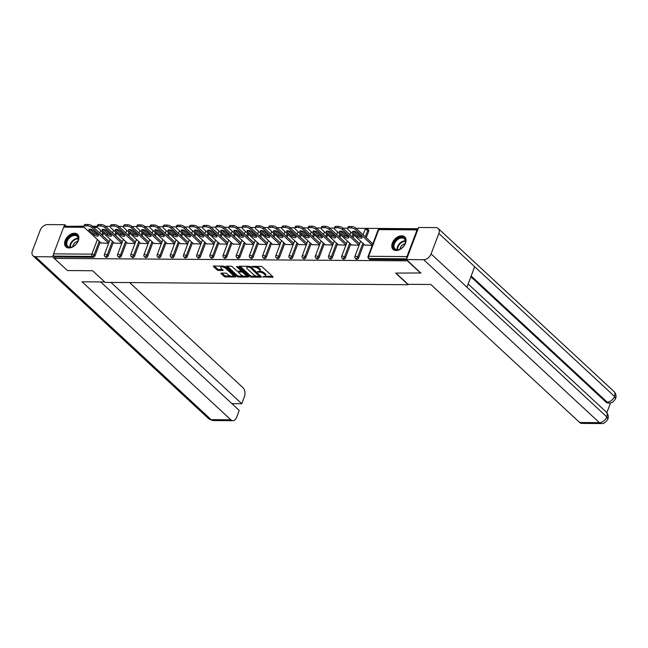 <?xml version="1.0" encoding="UTF-8"?>
<svg xmlns="http://www.w3.org/2000/svg" width="648" height="648" viewBox="0 0 648 648"><rect width="100%" height="100%" fill="white"/><g stroke="black" fill="none" stroke-linecap="round" stroke-linejoin="round"><path stroke-width="0.97" d="M262.845 276.834L272.646 277.287A1.077 0.413 -159.3 0 0 273.067 277.125A1.077 0.413 -159.3 0 0 272.889 276.745L262.327 266.952A1.077 0.413 -159.3 0 0 260.917 266.409L252.104 266.336L251.934 266.717L254.065 267.106A3.443 1.337 -159.3 0 1 258.593 268.871L259.475 269.681A3.443 1.337 -159.3 0 1 260.034 270.88A3.443 1.337 -159.3 0 1 258.698 271.407L257.386 271.771L259.516 272.168A3.443 1.337 -159.3 0 1 264.052 273.926L264.927 274.744A3.443 1.337 -159.3 0 1 265.494 275.943A3.443 1.337 -159.3 0 1 264.149 276.461L262.845 276.834M68.931 247.965A8.537 5.702 -47.2 0 0 77.306 242.644A8.537 5.702 -47.2 0 0 77.525 234.341A8.537 5.702 -47.2 0 0 74.496 233.239A8.537 5.702 -47.2 0 0 66.12 238.561A8.537 5.702 -47.2 0 0 65.91 246.864A8.537 5.702 -47.2 0 0 68.931 247.965M396.122 250.501A8.537 5.702 -47.2 0 0 404.506 245.179A8.537 5.702 -47.2 0 0 404.716 236.876A8.537 5.702 -47.2 0 0 401.687 235.775A8.537 5.702 -47.2 0 0 393.312 241.096A8.537 5.702 -47.2 0 0 393.101 249.399A8.537 5.702 -47.2 0 0 396.122 250.501M221.357 273.083A1.077 0.413 -159.3 0 0 220.936 273.245A1.077 0.413 -159.3 0 0 221.114 273.618L224.078 276.372A1.077 0.413 -159.3 0 0 225.488 276.923L235.281 276.996A1.077 0.413 -159.3 0 0 235.694 276.834A1.077 0.413 -159.3 0 0 235.524 276.461L224.961 266.668A1.077 0.413 -159.3 0 0 223.544 266.117L213.759 266.036A1.077 0.413 -159.3 0 0 213.338 266.207A1.077 0.413 -159.3 0 0 213.516 266.579L217.096 269.892A1.077 0.413 -159.3 0 0 218.514 270.443L222.701 270.475A1.077 0.413 -159.3 0 0 223.114 270.313A1.077 0.413 -159.3 0 0 222.944 269.941L221.171 268.296A2.876 1.118 -159.3 0 1 220.701 267.3A2.876 1.118 -159.3 0 1 222.75 266.968A2.876 1.118 -159.3 0 1 225.609 268.329L232.559 274.776A2.876 1.118 -159.3 0 1 233.029 275.773A2.876 1.118 -159.3 0 1 230.971 276.105A2.876 1.118 -159.3 0 1 228.12 274.744L226.962 273.667A1.077 0.413 -159.3 0 0 225.544 273.116L221.357 273.083M420.949 272.97L395.644 273.091L408.2 284.731L105.17 282.382L92.624 270.743L67.441 270.548L54.351 258.406L407.859 260.836M420.827 273.286L407.738 261.152M249.869 276.566A1.077 0.413 -159.3 0 0 251.286 277.117L261.071 277.198A1.077 0.413 -159.3 0 0 261.492 277.028A1.077 0.413 -159.3 0 0 261.314 276.656L250.76 266.863A1.077 0.413 -159.3 0 0 249.342 266.312L239.558 266.239A1.077 0.413 -159.3 0 0 239.136 266.401A1.077 0.413 -159.3 0 0 239.315 266.774L249.869 276.566L250.225 275.627A1.077 0.413 -159.3 0 0 251.643 276.178L256.713 276.218M248.176 277.093L238.391 277.02A1.077 0.413 -159.3 0 1 236.974 276.469L226.411 266.676A1.077 0.413 -159.3 0 1 226.241 266.304A1.077 0.413 -159.3 0 1 226.654 266.142L230.85 266.174A1.077 0.413 -159.3 0 1 232.259 266.725L236.544 270.694A1.077 0.413 -159.3 0 0 237.962 271.245L240.74 271.269A1.077 0.413 -159.3 0 0 241.161 271.099A1.077 0.413 -159.3 0 0 240.983 270.726L236.52 266.595L237.686 266.603L248.419 276.558A1.077 0.413 -159.3 0 1 248.597 276.931A1.077 0.413 -159.3 0 1 248.176 277.093L248.395 276.534M408.2 284.731L408.353 284.318M418.017 229.076A1.644 1.045 90.4 0 0 417.96 229.076A1.644 1.045 90.4 0 0 417.053 229.886L406.96 256.6A1.644 1.045 90.4 0 0 406.968 258.309M406.766 258.844L369.044 258.552L370 259.435L406.661 259.718M54.351 258.406L54.886 256.989L53.93 256.106A1.644 1.045 -89.6 0 1 53.573 253.854L63.666 227.14A1.644 1.045 -89.6 0 1 64.573 226.33L83.859 226.476M33.016 255.822A6.731 4.495 -47.2 0 0 35.405 256.689L211.11 419.637A6.569 4.18 90.4 0 0 213.192 420.544L208.721 418.77L33.016 255.822A6.731 4.495 -47.2 0 1 32.4 250.841L40.144 230.356A6.731 4.495 -47.2 0 1 47.531 224.589L64.727 224.726L66.469 226.338L83.965 226.16M92.397 226.225L97.143 226.265M105.584 226.33L110.33 226.363M118.762 226.427L123.509 226.468M131.949 226.533L136.696 226.573M145.128 226.638L149.874 226.67M158.315 226.735L163.061 226.776M171.493 226.841L176.24 226.881M184.68 226.946L189.427 226.978M197.859 227.043L202.605 227.084M211.037 227.148L215.784 227.181M224.224 227.254L228.971 227.286M237.403 227.351L242.15 227.391M250.59 227.456L255.336 227.489M263.768 227.553L268.515 227.594M276.955 227.659L281.702 227.699M290.134 227.764L294.881 227.796M303.321 227.861L308.067 227.902M316.499 227.966L321.246 227.999M329.686 228.072L334.433 228.104M342.865 228.169L347.611 228.209M356.044 228.274L418.138 228.752M364.792 245.057L372.276 245.349M104.871 229.684L104.539 230.566M103.567 233.134L102.603 235.686M100.173 242.109L94.973 255.879A1.644 1.094 132.8 0 1 93.166 257.288L92.21 256.406L53.93 256.106M54.886 256.989L93.166 257.288M370 259.435A1.644 1.094 132.8 0 1 369.417 259.224L368.461 258.341A1.644 1.094 132.8 0 0 369.044 258.552A1.644 1.045 90.4 0 1 368.68 256.3L406.96 256.6M108.151 255.984A1.644 1.094 132.8 0 1 106.353 257.394A1.644 1.094 132.8 0 1 105.77 257.175L104.814 256.292A1.644 1.094 132.8 0 0 105.397 256.503A1.644 1.094 -47.2 0 0 107.195 255.101L108.151 255.984L113.359 242.214M118.049 229.781L117.717 230.672M116.745 233.231L115.781 235.791M121.338 256.09A1.644 1.094 132.8 0 1 119.532 257.491A1.644 1.094 132.8 0 1 118.949 257.28L117.993 256.397A1.644 1.094 132.8 0 0 118.576 256.608A1.644 1.094 -47.2 0 0 120.382 255.199L121.338 256.09L126.538 242.311M131.236 229.886L130.904 230.769M129.932 233.337L128.968 235.888M134.517 256.187A1.644 1.094 132.8 0 1 132.719 257.596A1.644 1.094 132.8 0 1 132.135 257.386L131.179 256.495A1.644 1.094 132.8 0 0 131.755 256.705A1.644 1.094 -47.2 0 0 133.561 255.304L134.517 256.187L139.725 242.417M144.415 229.991L144.083 230.874M143.111 233.442L142.147 235.994M147.703 256.292A1.644 1.094 132.8 0 1 145.897 257.702A1.644 1.094 132.8 0 1 145.314 257.483L144.358 256.6A1.644 1.094 132.8 0 0 144.941 256.811A1.644 1.094 -47.2 0 0 146.74 255.401L147.703 256.292L152.904 242.522M157.602 230.089L157.27 230.971M156.298 233.539L155.334 236.099M160.882 256.397A1.644 1.094 132.8 0 1 159.076 257.799A1.644 1.094 132.8 0 1 158.501 257.588L157.545 256.705A1.644 1.094 132.8 0 0 158.12 256.916A1.644 1.094 -47.2 0 0 159.926 255.506L160.882 256.397L166.082 242.619M170.78 230.194L170.448 231.077M169.476 233.644L168.512 236.196M174.061 256.495A1.644 1.094 132.8 0 1 172.263 257.904A1.644 1.094 132.8 0 1 171.679 257.693L170.724 256.802A1.644 1.094 132.8 0 0 171.307 257.013A1.644 1.094 -47.2 0 0 173.105 255.612L174.061 256.495L179.269 242.725M183.967 230.299L183.627 231.182M182.663 233.75L181.699 236.301M187.248 256.6A1.644 1.094 132.8 0 1 185.441 258.001A1.644 1.094 132.8 0 1 184.866 257.791L183.902 256.908A1.644 1.094 132.8 0 0 184.486 257.118A1.644 1.094 -47.2 0 0 186.292 255.709L187.248 256.6L192.448 242.83M197.146 230.396L196.814 231.279M195.842 233.847L194.878 236.407M200.426 256.697A1.644 1.094 132.8 0 1 198.628 258.106A1.644 1.094 132.8 0 1 198.045 257.896L197.089 257.005A1.644 1.094 132.8 0 0 197.672 257.224A1.644 1.094 -47.2 0 0 199.471 255.814L200.426 256.697L205.635 242.927M210.333 230.502L209.993 231.385M209.029 233.952L208.057 236.504M213.613 256.802A1.644 1.094 132.8 0 1 211.807 258.212A1.644 1.094 132.8 0 1 211.224 258.001L210.268 257.11A1.644 1.094 132.8 0 0 210.851 257.321A1.644 1.094 -47.2 0 0 212.657 255.919L213.613 256.802L218.813 243.032M223.511 230.599L223.179 231.49M222.207 234.049L221.243 236.609M226.792 256.908A1.644 1.094 132.8 0 1 224.994 258.309A1.644 1.094 132.8 0 1 224.411 258.098L223.455 257.216A1.644 1.094 132.8 0 0 224.038 257.426A1.644 1.094 -47.2 0 0 225.836 256.017L226.792 256.908L232 243.13M236.69 230.704L236.358 231.587M235.386 234.155L234.422 236.706M239.979 257.005A1.644 1.094 132.8 0 1 238.172 258.414A1.644 1.094 132.8 0 1 237.589 258.204L236.633 257.313A1.644 1.094 132.8 0 0 237.217 257.523A1.644 1.094 -47.2 0 0 239.023 256.122L239.979 257.005L245.179 243.235M249.877 230.81L249.545 231.692M248.573 234.26L247.609 236.812M253.157 257.11A1.644 1.094 132.8 0 1 251.359 258.52A1.644 1.094 132.8 0 1 250.776 258.301L249.82 257.418A1.644 1.094 132.8 0 0 250.403 257.629A1.644 1.094 -47.2 0 0 252.202 256.219L253.157 257.11L258.366 243.34M263.056 230.907L262.724 231.79M261.752 234.357L260.788 236.917M266.344 257.216A1.644 1.094 132.8 0 1 264.538 258.617A1.644 1.094 132.8 0 1 263.955 258.406L262.999 257.523A1.644 1.094 132.8 0 0 263.582 257.734A1.644 1.094 -47.2 0 0 265.38 256.325L266.344 257.216L271.544 243.437M276.242 231.012L275.91 231.895M274.938 234.463L273.974 237.014M279.523 257.313A1.644 1.094 132.8 0 1 277.717 258.722A1.644 1.094 132.8 0 1 277.142 258.512L276.186 257.621A1.644 1.094 132.8 0 0 276.761 257.831A1.644 1.094 -47.2 0 0 278.567 256.43L279.523 257.313L284.723 243.543M289.421 231.117L289.089 232M288.117 234.568L287.153 237.119M292.702 257.418A1.644 1.094 132.8 0 1 290.903 258.819A1.644 1.094 132.8 0 1 290.32 258.609L289.364 257.726A1.644 1.094 132.8 0 0 289.948 257.936A1.644 1.094 -47.2 0 0 291.746 256.527L292.702 257.418L297.91 243.648M302.608 231.215L302.268 232.097M301.304 234.665L300.34 237.225M305.888 257.515A1.644 1.094 132.8 0 1 304.082 258.925A1.644 1.094 132.8 0 1 303.507 258.714L302.551 257.823A1.644 1.094 132.8 0 0 303.126 258.042A1.644 1.094 -47.2 0 0 304.933 256.632L305.888 257.515L311.089 243.745M315.787 231.32L315.454 232.203M314.483 234.77L313.519 237.322M319.067 257.621A1.644 1.094 132.8 0 1 317.269 259.03A1.644 1.094 132.8 0 1 316.686 258.819L315.73 257.928A1.644 1.094 132.8 0 0 316.313 258.139A1.644 1.094 -47.2 0 0 318.111 256.738L319.067 257.621L324.275 243.851M328.973 231.417L328.633 232.308M327.669 234.876L326.697 237.427M332.254 257.726A1.644 1.094 132.8 0 1 330.448 259.127A1.644 1.094 132.8 0 1 329.864 258.916L328.909 258.034A1.644 1.094 132.8 0 0 329.492 258.244A1.644 1.094 -47.2 0 0 331.298 256.835L332.254 257.726L337.454 243.948M342.152 231.522L341.82 232.405M340.848 234.973L339.884 237.533M345.433 257.823A1.644 1.094 132.8 0 1 343.634 259.232A1.644 1.094 132.8 0 1 343.051 259.022L342.095 258.131A1.644 1.094 132.8 0 0 342.679 258.35A1.644 1.094 -47.2 0 0 344.477 256.94L345.433 257.823L350.641 244.053M355.339 231.628L354.999 232.511M354.035 235.078L353.063 237.63M358.619 257.928A1.644 1.094 132.8 0 1 356.813 259.338A1.644 1.094 132.8 0 1 356.23 259.119L355.274 258.236A1.644 1.094 132.8 0 0 355.857 258.447A1.644 1.094 -47.2 0 0 357.664 257.045L358.619 257.928L363.82 244.158M367.027 228.898A1.644 1.094 132.8 0 1 367.602 229.109L368.558 230A1.644 1.094 132.8 0 1 368.712 231.215L366.25 237.735M351.613 244.952L359.089 245.244M338.426 244.855L345.911 245.138M325.247 244.75L332.724 245.041M312.061 244.652L319.545 244.936M298.882 244.547L306.366 244.839M285.703 244.442L293.18 244.733M272.516 244.345L280.001 244.628M259.338 244.239L266.814 244.531M246.151 244.134L253.635 244.426M232.972 244.037L240.449 244.32M219.785 243.931L227.27 244.223M206.607 243.834L214.083 244.118M193.42 243.729L200.904 244.021M180.241 243.624L187.718 243.915M167.062 243.526L174.539 243.81M153.876 243.421L161.36 243.713M140.697 243.316L148.173 243.608M127.51 243.219L134.995 243.502M114.332 243.113L121.808 243.405M101.145 243.008L108.629 243.3M265.494 275.943L265.85 274.995A3.443 1.337 -159.3 0 0 265.283 273.796L264.927 274.744M259.702 271.22L259.872 271.22A3.443 1.337 -159.3 0 1 264.408 272.986L265.283 273.796M260.034 270.88L260.391 269.933A3.443 1.337 -159.3 0 0 259.832 268.742L259.475 269.681M255.847 266.369A3.443 1.337 -159.3 0 1 258.949 267.924L259.832 268.742M265.162 276.283L272.444 276.34M240.108 266.247L250.225 275.627M259.662 276.234L260.877 276.251M259.338 276.429L250.241 267.454L248.046 267.057A3.443 1.337 -159.3 0 0 246.71 267.584A3.443 1.337 -159.3 0 0 247.269 268.782L253.611 274.655A3.443 1.337 -159.3 0 0 258.139 276.421L259.338 276.429M247.398 266.304A3.443 1.337 -159.3 0 0 247.066 266.644L246.71 267.584M247.973 276.145L245.624 276.129M243.567 276.113L238.748 276.072L238.391 277.02M227.213 266.142L237.33 275.522A1.077 0.413 -159.3 0 0 238.748 276.072M241.161 271.099L241.518 270.159A1.077 0.413 -159.3 0 0 241.518 270.151M240.991 274.817A2.876 1.118 -159.3 0 0 243.842 276.178A2.876 1.118 -159.3 0 0 245.892 275.846A2.876 1.118 -159.3 0 0 245.422 274.849L242.976 272.581A1.077 0.413 -159.3 0 0 241.558 272.03L238.78 272.006A1.077 0.413 -159.3 0 0 238.367 272.168A1.077 0.413 -159.3 0 0 238.537 272.541L240.991 274.817M245.892 275.846L246.256 274.906A2.876 1.118 -159.3 0 0 246.248 274.541M242.708 271.261A1.077 0.413 -159.3 0 0 241.915 271.083L241.558 272.03M241.169 271.075L241.915 271.083M233.029 275.773L233.385 274.833A2.876 1.118 -159.3 0 0 233.377 274.469M225.05 266.741A2.876 1.118 -159.3 0 0 223.487 266.117M221.276 266.101A2.876 1.118 -159.3 0 0 221.057 266.352L220.701 267.3M214.318 266.045L217.453 268.952A1.077 0.413 -159.3 0 0 218.87 269.503L222.499 269.528M221.916 273.091L224.435 275.424A1.077 0.413 -159.3 0 0 225.852 275.975L230.591 276.016M232.802 276.032L235.078 276.048M351.629 226.508L349.353 226.492L348.81 227.91L351.095 227.926L351.629 226.508A3.28 1.272 20.7 0 1 355.963 228.193L372.843 243.851M348.81 227.91A3.28 1.272 -159.3 0 0 347.539 228.412L348.073 226.994A3.28 1.272 20.7 0 1 349.353 226.492M361.454 236.755A2.576 0.996 20.7 0 1 358.158 235.435L353.638 231.247M355.963 228.193L355.42 229.611L372.308 245.26M355.42 229.611A3.28 1.272 -159.3 0 0 351.095 227.926M347.539 228.412A3.28 1.272 -159.3 0 0 348.073 229.554L365.043 245.292M361.592 236.885A2.576 0.996 20.7 0 1 362.013 237.776A2.576 0.996 20.7 0 1 360.175 238.067A2.576 0.996 20.7 0 1 357.623 236.852L352.958 232.527A2.576 0.996 20.7 0 1 352.536 231.636A2.576 0.996 20.7 0 1 354.375 231.344A2.576 0.996 20.7 0 1 356.935 232.559L361.592 236.885M338.45 226.403L336.166 226.387L335.632 227.804L337.916 227.821L338.45 226.403A3.28 1.272 20.7 0 1 342.776 228.088L359.656 243.745M335.632 227.804A3.28 1.272 -159.3 0 0 334.352 228.307L334.886 226.889A3.28 1.272 20.7 0 1 336.166 226.387M348.268 236.65A2.576 0.996 20.7 0 1 344.971 235.329L340.451 231.142M342.776 228.088L342.241 229.505L359.122 245.163M342.241 229.505A3.28 1.272 -159.3 0 0 337.916 227.821M334.352 228.307A3.28 1.272 -159.3 0 0 334.886 229.449L351.864 245.187M348.413 236.779A2.576 0.996 20.7 0 1 348.835 237.67A2.576 0.996 20.7 0 1 346.988 237.97A2.576 0.996 20.7 0 1 344.436 236.747L339.779 232.43A2.576 0.996 20.7 0 1 339.358 231.53A2.576 0.996 20.7 0 1 341.196 231.239A2.576 0.996 20.7 0 1 343.748 232.454L348.413 236.779M325.264 226.306L322.988 226.29L322.453 227.699L324.729 227.723L325.264 226.306A3.28 1.272 20.7 0 1 329.597 227.983L346.478 243.64M322.453 227.699A3.28 1.272 -159.3 0 0 321.173 228.201L321.708 226.792A3.28 1.272 20.7 0 1 322.988 226.29M335.089 236.544A2.576 0.996 20.7 0 1 331.792 235.232L327.272 231.036M329.597 227.983L329.062 229.4L345.943 245.057M329.062 229.4A3.28 1.272 -159.3 0 0 324.729 227.723M321.173 228.201A3.28 1.272 -159.3 0 0 321.708 229.343L338.677 245.09M335.227 236.674A2.576 0.996 20.7 0 1 335.648 237.573A2.576 0.996 20.7 0 1 333.809 237.865A2.576 0.996 20.7 0 1 331.258 236.65L326.592 232.324A2.576 0.996 20.7 0 1 326.171 231.433A2.576 0.996 20.7 0 1 328.018 231.134A2.576 0.996 20.7 0 1 330.569 232.357L335.227 236.674M312.085 226.201L309.801 226.184L309.266 227.602L311.55 227.618L312.085 226.201A3.28 1.272 20.7 0 1 316.41 227.885L333.291 243.543M309.266 227.602A3.28 1.272 -159.3 0 0 307.986 228.104L308.521 226.687A3.28 1.272 20.7 0 1 309.801 226.184M321.902 236.447A2.576 0.996 20.7 0 1 318.605 235.127L314.086 230.939M316.41 227.885L315.876 229.303L332.756 244.96M315.876 229.303A3.28 1.272 -159.3 0 0 311.55 227.618M307.986 228.104A3.28 1.272 -159.3 0 0 308.529 229.246L325.499 244.984M322.048 236.577A2.576 0.996 20.7 0 1 322.469 237.468A2.576 0.996 20.7 0 1 320.63 237.767A2.576 0.996 20.7 0 1 318.071 236.544L313.413 232.219A2.576 0.996 20.7 0 1 312.992 231.328A2.576 0.996 20.7 0 1 314.831 231.036A2.576 0.996 20.7 0 1 317.382 232.251L322.048 236.577M298.898 226.103L296.622 226.079L296.087 227.497L298.364 227.513L298.898 226.103A3.28 1.272 20.7 0 1 303.232 227.78L320.112 243.437M296.087 227.497A3.28 1.272 -159.3 0 0 294.808 227.999L295.342 226.581A3.28 1.272 20.7 0 1 296.622 226.079M308.723 236.342A2.576 0.996 20.7 0 1 305.427 235.03L300.907 230.834M303.232 227.78L302.697 229.198L319.577 244.855M302.697 229.198A3.28 1.272 -159.3 0 0 298.364 227.513M294.808 227.999A3.28 1.272 -159.3 0 0 295.342 229.141L312.312 244.879M308.861 236.471A2.576 0.996 20.7 0 1 309.282 237.371A2.576 0.996 20.7 0 1 307.444 237.662A2.576 0.996 20.7 0 1 304.892 236.439L300.226 232.122A2.576 0.996 20.7 0 1 299.813 231.223A2.576 0.996 20.7 0 1 301.652 230.931A2.576 0.996 20.7 0 1 304.204 232.154L308.861 236.471M285.719 225.998L283.435 225.982L282.901 227.399L285.185 227.416L285.719 225.998A3.28 1.272 20.7 0 1 290.045 227.683L306.925 243.332M282.901 227.399A3.28 1.272 -159.3 0 0 281.621 227.894L282.155 226.484A3.28 1.272 20.7 0 1 283.435 225.982M295.537 236.237A2.576 0.996 20.7 0 1 292.248 234.924L287.728 230.729M290.045 227.683L289.51 229.092L306.391 244.75M289.51 229.092A3.28 1.272 -159.3 0 0 285.185 227.416M281.621 227.894A3.28 1.272 -159.3 0 0 282.164 229.036L299.133 244.782M295.682 236.374A2.576 0.996 20.7 0 1 296.104 237.265A2.576 0.996 20.7 0 1 294.265 237.557A2.576 0.996 20.7 0 1 291.713 236.342L287.048 232.016A2.576 0.996 20.7 0 1 286.627 231.125A2.576 0.996 20.7 0 1 288.465 230.826A2.576 0.996 20.7 0 1 291.017 232.049L295.682 236.374M400.156 249.124A7.387 4.933 132.8 0 1 393.239 246.734A7.387 4.933 132.8 0 1 398.617 238.043A7.387 4.933 132.8 0 1 404.482 238.237A7.387 4.933 132.8 0 1 404.854 244.191A7.387 4.933 132.8 0 1 400.407 248.986A7.387 4.933 132.8 0 1 400.156 249.124M404.798 244.312A6.845 4.568 -47.2 0 0 404.336 238.845A6.845 4.568 -47.2 0 0 398.974 238.731A6.845 4.568 -47.2 0 0 395.029 248.881A6.845 4.568 -47.2 0 0 400.399 248.994A6.845 4.568 -47.2 0 0 400.521 248.929M405.024 243.753A4.868 3.256 -47.2 0 0 403.542 244.256A4.868 3.256 -47.2 0 0 399.978 249.188M405.154 237.354A8.481 5.662 -47.2 0 0 398.504 237.225A8.481 5.662 -47.2 0 0 393.611 249.796M72.965 246.588A7.387 4.933 132.8 0 1 66.047 244.191A7.387 4.933 132.8 0 1 71.426 235.499A7.387 4.933 132.8 0 1 77.29 235.694A7.387 4.933 132.8 0 1 77.663 241.655A7.387 4.933 132.8 0 1 73.216 246.451A7.387 4.933 132.8 0 1 72.965 246.588M77.606 241.769A6.845 4.568 -47.2 0 0 77.144 236.301A6.845 4.568 -47.2 0 0 71.782 236.188A6.845 4.568 -47.2 0 0 67.838 246.337A6.845 4.568 -47.2 0 0 73.2 246.451A6.845 4.568 -47.2 0 0 73.329 246.386M77.825 241.218A4.868 3.256 -47.2 0 0 76.351 241.712A4.868 3.256 -47.2 0 0 72.787 246.653M77.954 234.819A8.481 5.662 -47.2 0 0 71.312 234.681A8.481 5.662 -47.2 0 0 66.42 247.261M395.936 273.091L408.038 284.31L430.855 284.488L579.66 422.496L599.392 422.65L423.687 259.702L406.49 259.573L420.884 273.148M423.687 259.702A6.731 4.495 -47.2 0 0 431.082 253.935L466.941 287.194L474.676 266.709L438.826 233.45L431.082 253.935M438.826 233.45A6.731 4.495 -47.2 0 0 438.202 228.477A6.731 4.495 -47.2 0 0 435.82 227.602L418.624 227.472L406.49 259.573M606.844 412.711L610.554 402.902M601.482 423.557C603.669 423.881 605.791 422.423 607.856 419.183L606.787 416.883A6.731 4.495 -47.2 0 1 599.392 422.65A6.569 4.18 90.4 0 0 601.482 423.557L581.75 423.403A6.569 4.18 -89.6 0 1 579.66 422.496M606.01 402.108L607.152 402.116L609.241 403.024L608.099 403.016A6.569 4.18 -89.6 0 1 606.01 402.108L470.869 276.777M471.169 276.007L607.152 402.116A6.731 4.495 -47.2 0 0 614.523 396.398L615.6 398.69C616.532 396.033 615.965 393.611 613.907 391.424L438.202 228.477M104.717 281.961L82.029 281.783L230.834 419.791A6.569 4.18 90.4 0 0 232.924 420.698A6.569 4.18 90.4 0 0 236.561 417.45L239.225 410.419L100.675 281.929M35.405 256.689L52.601 256.827L53.428 254.64M64.031 226.565L64.727 224.726M231.911 403.639L241.753 403.712L244.409 396.681A6.569 4.18 90.4 0 0 242.968 387.69L129.616 282.569M241.753 403.712L110.97 282.423M52.601 256.827L67.254 270.37M272.541 225.893L270.257 225.877L269.722 227.294L271.998 227.31L272.541 225.893A3.28 1.272 20.7 0 1 276.866 227.578L293.747 243.235M269.722 227.294A3.28 1.272 -159.3 0 0 268.442 227.796L268.977 226.379A3.28 1.272 20.7 0 1 270.257 225.877M282.358 236.139A2.576 0.996 20.7 0 1 279.061 234.819L274.541 230.631M276.866 227.578L276.332 228.995L293.212 244.652M276.332 228.995A3.28 1.272 -159.3 0 0 271.998 227.31M268.442 227.796A3.28 1.272 -159.3 0 0 268.977 228.938L285.954 244.677M282.496 236.269A2.576 0.996 20.7 0 1 282.917 237.16A2.576 0.996 20.7 0 1 281.078 237.46A2.576 0.996 20.7 0 1 278.527 236.237L273.869 231.911A2.576 0.996 20.7 0 1 273.448 231.02A2.576 0.996 20.7 0 1 275.287 230.729A2.576 0.996 20.7 0 1 277.838 231.944L282.496 236.269M259.354 225.796L257.07 225.771L256.535 227.189L258.819 227.205L259.354 225.796A3.28 1.272 20.7 0 1 263.679 227.472L280.568 243.13M256.535 227.189A3.28 1.272 -159.3 0 0 255.255 227.691L255.79 226.274A3.28 1.272 20.7 0 1 257.07 225.771M269.171 236.034A2.576 0.996 20.7 0 1 265.882 234.722L261.363 230.526M263.679 227.472L263.145 228.89L280.033 244.547M263.145 228.89A3.28 1.272 -159.3 0 0 258.819 227.205M255.255 227.691A3.28 1.272 -159.3 0 0 255.798 228.833L272.768 244.571M269.317 236.164A2.576 0.996 20.7 0 1 269.738 237.063A2.576 0.996 20.7 0 1 267.899 237.354A2.576 0.996 20.7 0 1 265.348 236.139L260.682 231.814A2.576 0.996 20.7 0 1 260.261 230.915A2.576 0.996 20.7 0 1 262.1 230.623A2.576 0.996 20.7 0 1 264.651 231.846L269.317 236.164M246.175 225.69L243.891 225.674L243.356 227.092L245.641 227.108L246.175 225.69A3.28 1.272 20.7 0 1 250.501 227.375L267.381 243.032M243.356 227.092A3.28 1.272 -159.3 0 0 242.077 227.594L242.611 226.176A3.28 1.272 20.7 0 1 243.891 225.674M255.992 235.937A2.576 0.996 20.7 0 1 252.696 234.617L248.176 230.429M250.501 227.375L249.966 228.793L266.846 244.442M249.966 228.793A3.28 1.272 -159.3 0 0 245.641 227.108M242.077 227.594A3.28 1.272 -159.3 0 0 242.611 228.728L259.589 244.474M256.13 236.066A2.576 0.996 20.7 0 1 256.551 236.957A2.576 0.996 20.7 0 1 254.713 237.249A2.576 0.996 20.7 0 1 252.161 236.034L247.504 231.709A2.576 0.996 20.7 0 1 247.082 230.818A2.576 0.996 20.7 0 1 248.921 230.526A2.576 0.996 20.7 0 1 251.473 231.741L256.13 236.066M232.988 225.585L230.712 225.569L230.17 226.986L232.454 227.003L232.988 225.585A3.28 1.272 20.7 0 1 237.322 227.27L254.202 242.927M230.17 226.986A3.28 1.272 -159.3 0 0 228.898 227.489L229.433 226.071A3.28 1.272 20.7 0 1 230.712 225.569M242.814 235.832A2.576 0.996 20.7 0 1 239.517 234.511L234.997 230.324M237.322 227.27L236.779 228.687L253.668 244.345M236.779 228.687A3.28 1.272 -159.3 0 0 232.454 227.003M228.898 227.489A3.28 1.272 -159.3 0 0 229.433 228.631L246.402 244.369M242.951 235.961A2.576 0.996 20.7 0 1 243.373 236.852A2.576 0.996 20.7 0 1 241.534 237.152A2.576 0.996 20.7 0 1 238.982 235.929L234.317 231.611A2.576 0.996 20.7 0 1 233.896 230.712A2.576 0.996 20.7 0 1 235.734 230.421A2.576 0.996 20.7 0 1 238.294 231.636L242.951 235.961M219.81 225.488L217.526 225.472L216.991 226.881L219.275 226.905L219.81 225.488A3.28 1.272 20.7 0 1 224.135 227.165L241.016 242.822M216.991 226.881A3.28 1.272 -159.3 0 0 215.711 227.383L216.246 225.974A3.28 1.272 20.7 0 1 217.526 225.472M229.627 235.726A2.576 0.996 20.7 0 1 226.33 234.414L221.81 230.218M224.135 227.165L223.601 228.582L240.481 244.239M223.601 228.582A3.28 1.272 -159.3 0 0 219.275 226.905M215.711 227.383A3.28 1.272 -159.3 0 0 216.246 228.525L233.223 244.272M229.773 235.856A2.576 0.996 20.7 0 1 230.194 236.755A2.576 0.996 20.7 0 1 228.347 237.047A2.576 0.996 20.7 0 1 225.796 235.832L221.138 231.506A2.576 0.996 20.7 0 1 220.717 230.615A2.576 0.996 20.7 0 1 222.556 230.315A2.576 0.996 20.7 0 1 225.107 231.539L229.773 235.856M206.623 225.383L204.347 225.366L203.812 226.784L206.088 226.8L206.623 225.383A3.28 1.272 20.7 0 1 210.956 227.067L227.837 242.725M203.812 226.784A3.28 1.272 -159.3 0 0 202.532 227.286L203.067 225.869A3.28 1.272 20.7 0 1 204.347 225.366M216.448 235.629A2.576 0.996 20.7 0 1 213.151 234.309L208.632 230.121M210.956 227.067L210.422 228.485L227.302 244.142M210.422 228.485A3.28 1.272 -159.3 0 0 206.088 226.8M202.532 227.286A3.28 1.272 -159.3 0 0 203.067 228.428L220.036 244.166M216.586 235.759A2.576 0.996 20.7 0 1 217.007 236.65A2.576 0.996 20.7 0 1 215.168 236.949A2.576 0.996 20.7 0 1 212.617 235.726L207.951 231.401A2.576 0.996 20.7 0 1 207.53 230.51A2.576 0.996 20.7 0 1 209.377 230.218A2.576 0.996 20.7 0 1 211.928 231.433L216.586 235.759M193.444 225.277L191.16 225.261L190.625 226.679L192.91 226.695L193.444 225.277A3.28 1.272 20.7 0 1 197.77 226.962L214.65 242.619M190.625 226.679A3.28 1.272 -159.3 0 0 189.346 227.181L189.88 225.763A3.28 1.272 20.7 0 1 191.16 225.261M203.261 235.524A2.576 0.996 20.7 0 1 199.965 234.212L195.445 230.016M197.77 226.962L197.235 228.38L214.115 244.037M197.235 228.38A3.28 1.272 -159.3 0 0 192.91 226.695M189.346 227.181A3.28 1.272 -159.3 0 0 189.88 228.323L206.858 244.061M203.407 235.653A2.576 0.996 20.7 0 1 203.828 236.552A2.576 0.996 20.7 0 1 201.982 236.844A2.576 0.996 20.7 0 1 199.43 235.621L194.773 231.304A2.576 0.996 20.7 0 1 194.351 230.405A2.576 0.996 20.7 0 1 196.19 230.113A2.576 0.996 20.7 0 1 198.742 231.328L203.407 235.653M180.257 225.18L177.981 225.164L177.447 226.581L179.723 226.598L180.257 225.18A3.28 1.272 20.7 0 1 184.591 226.865L201.471 242.514M177.447 226.581A3.28 1.272 -159.3 0 0 176.167 227.075L176.702 225.666A3.28 1.272 20.7 0 1 177.981 225.164M190.083 235.418A2.576 0.996 20.7 0 1 186.786 234.106L182.266 229.91M184.591 226.865L184.056 228.274L200.937 243.931M184.056 228.274A3.28 1.272 -159.3 0 0 179.723 226.598M176.167 227.075A3.28 1.272 -159.3 0 0 176.702 228.218L193.671 243.964M190.22 235.556A2.576 0.996 20.7 0 1 190.642 236.447A2.576 0.996 20.7 0 1 188.803 236.739A2.576 0.996 20.7 0 1 186.251 235.524L181.586 231.198A2.576 0.996 20.7 0 1 181.165 230.307A2.576 0.996 20.7 0 1 183.011 230.008A2.576 0.996 20.7 0 1 185.563 231.231L190.22 235.556M167.079 225.075L164.794 225.059L164.26 226.476L166.544 226.492L167.079 225.075A3.28 1.272 20.7 0 1 171.404 226.76L188.285 242.417M164.26 226.476A3.28 1.272 -159.3 0 0 162.98 226.978L163.515 225.561A3.28 1.272 20.7 0 1 164.794 225.059M176.896 235.321A2.576 0.996 20.7 0 1 173.607 234.001L169.079 229.813M171.404 226.76L170.869 228.177L187.75 243.834M170.869 228.177A3.28 1.272 -159.3 0 0 166.544 226.492M162.98 226.978A3.28 1.272 -159.3 0 0 163.523 228.12L180.492 243.859M177.042 235.451A2.576 0.996 20.7 0 1 177.463 236.342A2.576 0.996 20.7 0 1 175.624 236.642A2.576 0.996 20.7 0 1 173.065 235.418L168.407 231.093A2.576 0.996 20.7 0 1 167.986 230.202A2.576 0.996 20.7 0 1 169.825 229.91A2.576 0.996 20.7 0 1 172.376 231.125L177.042 235.451M153.9 224.978L151.616 224.953L151.081 226.371L153.357 226.387L153.9 224.978A3.28 1.272 20.7 0 1 158.225 226.654L175.106 242.311M151.081 226.371A3.28 1.272 -159.3 0 0 149.801 226.873L150.336 225.455A3.28 1.272 20.7 0 1 151.616 224.953M163.717 235.216A2.576 0.996 20.7 0 1 160.421 233.904L155.901 229.708M158.225 226.654L157.691 228.072L174.571 243.729M157.691 228.072A3.28 1.272 -159.3 0 0 153.357 226.387M149.801 226.873A3.28 1.272 -159.3 0 0 150.336 228.015L167.314 243.753M163.855 235.346A2.576 0.996 20.7 0 1 164.276 236.245A2.576 0.996 20.7 0 1 162.437 236.536A2.576 0.996 20.7 0 1 159.886 235.321L155.228 230.996A2.576 0.996 20.7 0 1 154.807 230.097A2.576 0.996 20.7 0 1 156.646 229.805A2.576 0.996 20.7 0 1 159.197 231.028L163.855 235.346M140.713 224.872L138.429 224.856L137.894 226.274L140.179 226.29L140.713 224.872A3.28 1.272 20.7 0 1 145.039 226.557L161.927 242.214M137.894 226.274A3.28 1.272 -159.3 0 0 136.615 226.776L137.149 225.358A3.28 1.272 20.7 0 1 138.429 224.856M150.53 235.111A2.576 0.996 20.7 0 1 147.242 233.798L142.722 229.611M145.039 226.557L144.504 227.975L161.384 243.624M144.504 227.975A3.28 1.272 -159.3 0 0 140.179 226.29M136.615 226.776A3.28 1.272 -159.3 0 0 137.157 227.91L154.127 243.656M150.676 235.248A2.576 0.996 20.7 0 1 151.097 236.139A2.576 0.996 20.7 0 1 149.259 236.431A2.576 0.996 20.7 0 1 146.707 235.216L142.042 230.891A2.576 0.996 20.7 0 1 141.62 230A2.576 0.996 20.7 0 1 143.459 229.7A2.576 0.996 20.7 0 1 146.011 230.923L150.676 235.248M127.534 224.767L125.25 224.751L124.716 226.168L127 226.184L127.534 224.767A3.28 1.272 20.7 0 1 131.86 226.452L148.74 242.109M124.716 226.168A3.28 1.272 -159.3 0 0 123.436 226.67L123.971 225.253A3.28 1.272 20.7 0 1 125.25 224.751M137.352 235.013A2.576 0.996 20.7 0 1 134.055 233.693L129.535 229.505M131.86 226.452L131.325 227.869L148.206 243.526M131.325 227.869A3.28 1.272 -159.3 0 0 127 226.184M123.436 226.67A3.28 1.272 -159.3 0 0 123.971 227.813L140.948 243.551M137.489 235.143A2.576 0.996 20.7 0 1 137.911 236.034A2.576 0.996 20.7 0 1 136.072 236.334A2.576 0.996 20.7 0 1 133.52 235.111L128.863 230.793A2.576 0.996 20.7 0 1 128.442 229.894A2.576 0.996 20.7 0 1 130.28 229.603A2.576 0.996 20.7 0 1 132.832 230.818L137.489 235.143M114.348 224.67L112.064 224.654L111.529 226.063L113.813 226.087L114.348 224.67A3.28 1.272 20.7 0 1 118.673 226.346L135.562 242.004M111.529 226.063A3.28 1.272 -159.3 0 0 110.249 226.565L110.792 225.148A3.28 1.272 20.7 0 1 112.064 224.654M124.173 234.908A2.576 0.996 20.7 0 1 120.876 233.596L116.357 229.4M118.673 226.346L118.139 227.764L135.027 243.421M118.139 227.764A3.28 1.272 -159.3 0 0 113.813 226.087M110.249 226.565A3.28 1.272 -159.3 0 0 110.792 227.707L127.761 243.446M124.311 235.038A2.576 0.996 20.7 0 1 124.732 235.937A2.576 0.996 20.7 0 1 122.893 236.228A2.576 0.996 20.7 0 1 120.342 235.013L115.676 230.688A2.576 0.996 20.7 0 1 115.255 229.797A2.576 0.996 20.7 0 1 117.094 229.497A2.576 0.996 20.7 0 1 119.645 230.72L124.311 235.038M101.169 224.564L98.885 224.548L98.35 225.966L100.634 225.982L101.169 224.564A3.28 1.272 20.7 0 1 105.494 226.249L122.375 241.906M98.35 225.966A3.28 1.272 -159.3 0 0 97.07 226.468L97.605 225.05A3.28 1.272 20.7 0 1 98.885 224.548M110.986 234.811A2.576 0.996 20.7 0 1 107.689 233.491L103.17 229.303M105.494 226.249L104.96 227.667L121.84 243.316M104.96 227.667A3.28 1.272 -159.3 0 0 100.634 225.982M97.07 226.468A3.28 1.272 -159.3 0 0 97.605 227.61L114.583 243.348M111.132 234.941A2.576 0.996 20.7 0 1 111.545 235.832A2.576 0.996 20.7 0 1 109.706 236.123A2.576 0.996 20.7 0 1 107.155 234.908L102.497 230.583A2.576 0.996 20.7 0 1 102.076 229.692A2.576 0.996 20.7 0 1 103.915 229.4A2.576 0.996 20.7 0 1 106.466 230.615L111.132 234.941M87.982 224.459L85.706 224.443L85.172 225.86L87.448 225.877L87.982 224.459A3.28 1.272 20.7 0 1 92.316 226.144L109.196 241.801M85.172 225.86A3.28 1.272 -159.3 0 0 83.892 226.363L84.426 224.945A3.28 1.272 20.7 0 1 85.706 224.443M97.808 234.706A2.576 0.996 20.7 0 1 94.511 233.393L89.991 229.198M92.316 226.144L91.781 227.561L108.662 243.219M91.781 227.561A3.28 1.272 -159.3 0 0 87.448 225.877M83.892 226.363A3.28 1.272 -159.3 0 0 84.426 227.505L101.396 243.243M97.945 234.835A2.576 0.996 20.7 0 1 98.366 235.734A2.576 0.996 20.7 0 1 96.528 236.026A2.576 0.996 20.7 0 1 93.976 234.803L89.311 230.486A2.576 0.996 20.7 0 1 88.889 229.586A2.576 0.996 20.7 0 1 90.728 229.295A2.576 0.996 20.7 0 1 93.288 230.51L97.945 234.835M264.117 276.461L263.833 277.214M253.206 266.344L252.923 267.098M258.665 271.407L258.374 272.16M417.053 229.886L378.772 229.586L368.68 256.3A1.644 0.64 -159.3 0 0 368.04 256.551A1.644 1.644 0 0 0 368.461 258.341M417.96 229.076L379.688 228.776A1.644 1.045 90.4 0 0 378.772 229.586A1.644 0.64 -159.3 0 0 378.132 229.838L368.04 256.551M53.573 253.854L91.854 254.154L97.378 239.517M99.808 233.094L100.772 230.542M97.411 227.399L93.636 227.375M84.224 227.302L63.666 227.14M99.217 241.226L94.017 254.996A1.644 1.094 -47.2 0 1 92.21 256.406A1.644 1.045 -89.6 0 1 91.854 254.154A1.644 0.64 20.7 0 1 94.017 254.996L94.973 255.879M368.712 231.215L367.756 230.324L365.294 236.844M362.864 243.267L357.664 257.045A1.644 0.64 20.7 0 0 355.493 256.203A1.644 0.64 -159.3 0 0 354.861 256.454A1.644 1.644 0 0 0 355.274 258.236M364.954 229.732A1.644 0.64 -159.3 0 1 365.594 229.481A1.644 0.64 20.7 0 1 367.756 230.324A1.644 1.094 132.8 0 0 367.602 229.109A1.644 1.644 0 0 0 364.954 229.732L363.05 234.77M353.071 234.187L352.107 236.747M349.685 243.17L344.477 256.94A1.644 0.64 20.7 0 0 342.314 256.098A1.644 0.64 -159.3 0 0 341.674 256.349A1.644 1.644 0 0 0 342.095 258.131M339.892 234.09L338.928 236.642M336.498 243.065L331.298 256.835A1.644 0.64 20.7 0 0 329.135 255.992A1.644 0.64 -159.3 0 0 328.496 256.244A1.644 1.644 0 0 0 328.909 258.034M326.714 233.985L325.742 236.536M323.32 242.96L318.111 256.738A1.644 0.64 20.7 0 0 315.949 255.895A1.644 0.64 -159.3 0 0 315.309 256.146A1.644 1.644 0 0 0 315.73 257.928M313.527 233.879L312.563 236.439M310.133 242.862L304.933 256.632A1.644 0.64 20.7 0 0 302.77 255.79A1.644 0.64 -159.3 0 0 302.13 256.041A1.644 1.644 0 0 0 302.551 257.823M300.348 233.782L299.384 236.334M296.954 242.757L291.746 256.527A1.644 0.64 20.7 0 0 289.583 255.693A1.644 0.64 -159.3 0 0 288.943 255.944A1.644 1.644 0 0 0 289.364 257.726M287.161 233.677L286.197 236.237M283.767 242.652L278.567 256.43A1.644 0.64 20.7 0 0 276.404 255.587A1.644 0.64 -159.3 0 0 275.764 255.839A1.644 1.644 0 0 0 276.186 257.621M273.983 233.58L273.019 236.131M270.589 242.555L265.38 256.325A1.644 0.64 20.7 0 0 263.218 255.482A1.644 0.64 -159.3 0 0 262.578 255.733A1.644 1.644 0 0 0 262.999 257.523M260.796 233.474L259.832 236.026M257.41 242.449L252.202 256.219A1.644 0.64 20.7 0 0 250.039 255.385A1.644 0.64 -159.3 0 0 249.399 255.636A1.644 1.644 0 0 0 249.82 257.418M247.617 233.369L246.653 235.929M244.223 242.352L239.023 256.122A1.644 0.64 20.7 0 0 236.852 255.28A1.644 0.64 -159.3 0 0 236.212 255.531A1.644 1.644 0 0 0 236.633 257.313M234.43 233.272L233.466 235.823M231.044 242.247L225.836 256.017A1.644 0.64 20.7 0 0 223.673 255.174A1.644 0.64 -159.3 0 0 223.034 255.425A1.644 1.644 0 0 0 223.455 257.216M221.251 233.167L220.288 235.718M217.858 242.141L212.657 255.919A1.644 0.64 20.7 0 0 210.495 255.077A1.644 0.64 -159.3 0 0 209.855 255.328A1.644 1.644 0 0 0 210.268 257.11M208.073 233.061L207.101 235.621M204.679 242.044L199.471 255.814A1.644 0.64 20.7 0 0 197.308 254.972A1.644 0.64 -159.3 0 0 196.668 255.223A1.644 1.644 0 0 0 197.089 257.005M194.886 232.964L193.922 235.516M191.492 241.939L186.292 255.709A1.644 0.64 20.7 0 0 184.129 254.867A1.644 0.64 -159.3 0 0 183.489 255.118A1.644 1.644 0 0 0 183.902 256.908M181.707 232.859L180.735 235.41M178.313 241.834L173.105 255.612A1.644 0.64 20.7 0 0 170.942 254.769A1.644 0.64 -159.3 0 0 170.303 255.02A1.644 1.644 0 0 0 170.724 256.802M168.521 232.754L167.557 235.313M165.127 241.736L159.926 255.506A1.644 0.64 20.7 0 0 157.764 254.664A1.644 0.64 -159.3 0 0 157.124 254.915A1.644 1.644 0 0 0 157.545 256.705M155.342 232.656L154.378 235.208M151.948 241.631L146.74 255.401A1.644 0.64 20.7 0 0 144.577 254.567A1.644 0.64 -159.3 0 0 143.937 254.818A1.644 1.644 0 0 0 144.358 256.6M142.155 232.551L141.191 235.111M138.769 241.534L133.561 255.304A1.644 0.64 20.7 0 0 131.398 254.462A1.644 0.64 -159.3 0 0 130.758 254.713A1.644 1.644 0 0 0 131.179 256.495M128.976 232.454L128.012 235.005M125.582 241.429L120.382 255.199A1.644 0.64 20.7 0 0 118.211 254.356A1.644 0.64 -159.3 0 0 117.572 254.607A1.644 1.644 0 0 0 117.993 256.397M115.79 232.349L114.826 234.9M112.404 241.323L107.195 255.101A1.644 0.64 20.7 0 0 105.033 254.259A1.644 0.64 -159.3 0 0 104.393 254.51A1.644 1.644 0 0 0 104.814 256.292M102.611 232.243L101.647 234.803M264.408 272.986L264.052 273.926M259.872 271.22L259.516 272.168M258.949 267.924L258.593 268.871M254.348 266.352L254.065 267.106M272.857 276.72L272.646 277.287M239.517 266.239L239.315 266.774M261.29 276.631L261.071 277.198M251.643 276.178L251.286 277.117M259.808 275.262L259.508 276.048M250.533 266.692L250.241 267.454M249.529 266.328L249.253 267.073M248.33 266.304L248.046 267.057M237.33 275.522L236.974 276.469M226.614 266.142L226.411 266.676M241.283 269.941L240.983 270.726M245.722 274.055L245.422 274.849M243.275 271.787L242.976 272.581M239.063 271.253L238.78 272.006M232.859 273.983L232.559 274.776M225.901 267.535L225.609 268.329M222.912 269.916L222.701 270.475M218.87 269.503L218.514 270.443M217.453 268.952L217.096 269.892M213.719 266.036L213.516 266.579M235.491 276.429L235.281 276.996M225.852 275.975L225.488 276.923M224.435 275.424L224.078 276.372M221.316 273.083L221.114 273.618M358.158 235.435L357.623 236.852M353.444 231.239L352.958 232.527M344.971 235.329L344.436 236.747M340.265 231.142L339.779 232.43M331.792 235.232L331.258 236.65M327.078 231.036L326.592 232.324M318.605 235.127L318.071 236.544M313.899 230.939L313.413 232.219M305.427 235.03L304.892 236.439M300.713 230.834L300.226 232.122M292.248 234.924L291.713 236.342M287.534 230.729L287.048 232.016M397.127 249.747A6.845 4.568 132.8 0 1 402.092 241.615A6.845 4.568 132.8 0 1 405.365 240.862M405.413 241.323A6.618 4.415 -47.2 0 0 402.408 242.06A6.618 4.415 -47.2 0 0 397.58 249.764M69.927 247.204A6.845 4.568 132.8 0 1 74.901 239.08A6.845 4.568 132.8 0 1 78.173 238.326M78.222 238.78A6.618 4.415 -47.2 0 0 75.217 239.517A6.618 4.415 -47.2 0 0 70.389 247.22M607.856 419.175C608.764 416.534 608.197 414.129 606.147 411.958A6.731 4.495 -47.2 0 1 606.787 416.883L466.941 287.194M474.676 266.709L614.523 396.398A6.731 4.495 -47.2 0 0 613.907 391.424M208.721 418.77A6.731 4.495 -47.2 0 0 211.11 419.637L230.834 419.791M279.061 234.819L278.527 236.237M274.355 230.631L273.869 231.911M265.882 234.722L265.348 236.139M261.168 230.526L260.682 231.814M252.696 234.617L252.161 236.034M247.99 230.421L247.504 231.709M239.517 234.511L238.982 235.929M234.803 230.324L234.317 231.611M226.33 234.414L225.796 235.832M221.624 230.218L221.138 231.506M213.151 234.309L212.617 235.726M208.437 230.121L207.951 231.401M199.965 234.212L199.43 235.621M195.259 230.016L194.773 231.304M186.786 234.106L186.251 235.524M182.072 229.91L181.586 231.198M173.607 234.001L173.065 235.418M168.893 229.813L168.407 231.093M160.421 233.904L159.886 235.321M155.714 229.708L155.228 230.996M147.242 233.798L146.707 235.216M142.528 229.603L142.042 230.891M134.055 233.693L133.52 235.111M129.349 229.505L128.863 230.793M120.876 233.596L120.342 235.013M116.162 229.4L115.676 230.688M107.689 233.491L107.155 234.908M102.983 229.295L102.497 230.583M94.511 233.393L93.976 234.803M89.797 229.198L89.311 230.486M97.038 226.581L92.745 226.549M379.688 228.776A1.644 1.644 0 0 0 378.132 229.838M360.62 241.194L354.861 256.454M350.835 232.114L349.871 234.665M347.441 241.088L341.674 256.349M337.649 232.008L336.685 234.56M334.263 240.983L328.496 256.244M324.47 231.903L323.506 234.463M321.076 240.886L315.309 256.146M311.283 231.806L310.319 234.357M307.897 240.781L302.13 256.041M298.104 231.701L297.14 234.26M294.71 240.675L288.943 255.944M284.926 231.603L283.954 234.155M281.532 240.578L275.764 255.839M271.739 231.498L270.775 234.049M268.345 240.473L262.578 255.733M258.56 231.393L257.588 233.952M255.166 240.376L249.399 255.636M245.373 231.296L244.409 233.847M241.979 240.27L236.212 255.531M232.195 231.19L231.231 233.742M228.801 240.165L223.034 255.425M219.008 231.085L218.044 233.644M215.614 240.068L209.855 255.328M205.829 230.988L204.865 233.539M202.435 239.963L196.668 255.223M192.642 230.882L191.678 233.442M189.257 239.857L183.489 255.118M179.464 230.785L178.5 233.337M176.07 239.76L170.303 255.02M166.277 230.68L165.313 233.231M162.891 239.655L157.124 254.915M153.098 230.575L152.134 233.134M149.704 239.558L143.937 254.818M139.919 230.477L138.947 233.029M136.526 239.452L130.758 254.713M126.733 230.372L125.769 232.924M123.339 239.347L117.572 254.607M113.554 230.267L112.59 232.826M110.16 239.25L104.393 254.51M259.978 275.416L259.637 276.315M238.707 271.253L238.367 272.168M606.147 411.958L468.156 283.978M609.241 403.024C611.437 403.331 613.551 401.882 615.6 398.69M232.924 420.698L213.192 420.544"/></g></svg>
